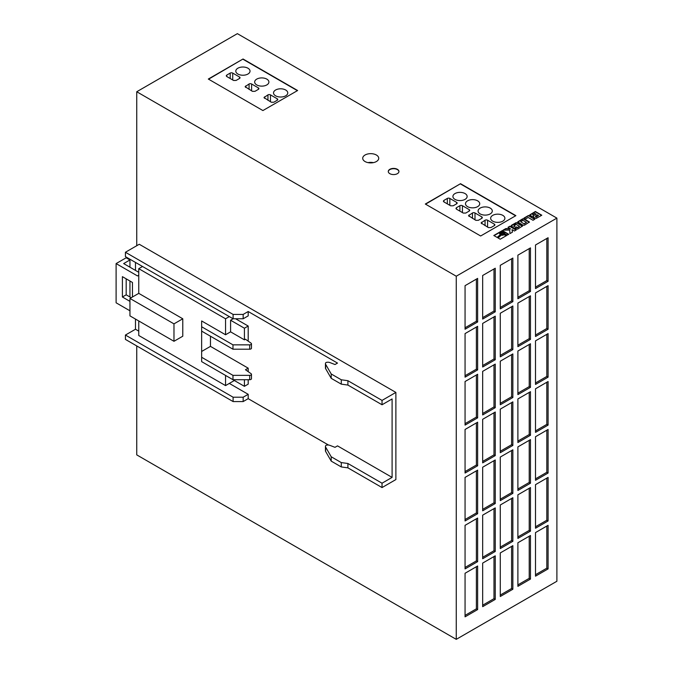 <?xml version="1.0" encoding="UTF-8"?>
<svg xmlns="http://www.w3.org/2000/svg" width="673" height="673" viewBox="0 0 673 673"><rect width="100%" height="100%" fill="white"/><g stroke="black" fill="none" stroke-linecap="round" stroke-linejoin="round"><path stroke-width="1.01" d="M376.375 155.009A8.009 4.618 0 0 0 367.651 154.008A8.009 4.618 0 0 0 362.713 158.273A8.009 4.618 0 0 0 365.052 161.545A8.009 4.618 0 0 0 373.776 162.546A8.009 4.618 0 0 0 378.722 158.273A8.009 4.618 0 0 0 376.375 155.009M373.38 162.63A8.009 4.618 0 0 0 368.047 162.63M285.68 90.005A7.117 4.105 0 0 0 277.924 89.114A7.117 4.105 0 0 0 273.532 92.908A7.117 4.105 0 0 0 275.619 95.818A7.117 4.105 0 0 0 283.367 96.71A7.117 4.105 0 0 0 287.766 92.908A7.117 4.105 0 0 0 285.68 90.005M266.811 79.111A7.117 4.105 0 0 0 259.055 78.219A7.117 4.105 0 0 0 254.663 82.022A7.117 4.105 0 0 0 256.75 84.924A7.117 4.105 0 0 0 264.506 85.816A7.117 4.105 0 0 0 268.897 82.022A7.117 4.105 0 0 0 266.811 79.111M247.942 68.217A7.117 4.105 0 0 0 240.185 67.325A7.117 4.105 0 0 0 235.794 71.128A7.117 4.105 0 0 0 237.88 74.03A7.117 4.105 0 0 0 245.637 74.922A7.117 4.105 0 0 0 250.028 71.128A7.117 4.105 0 0 0 247.942 68.217M465.06 193.572A7.117 4.105 0 0 0 457.304 192.68A7.117 4.105 0 0 0 452.912 196.474A7.117 4.105 0 0 0 454.998 199.385A7.117 4.105 0 0 0 462.755 200.268A7.117 4.105 0 0 0 467.146 196.474A7.117 4.105 0 0 0 465.06 193.572M477.637 200.832A7.117 4.105 0 0 0 469.88 199.94A7.117 4.105 0 0 0 465.489 203.742A7.117 4.105 0 0 0 467.575 206.645A7.117 4.105 0 0 0 475.331 207.536A7.117 4.105 0 0 0 479.723 203.742A7.117 4.105 0 0 0 477.637 200.832M502.798 215.36A7.117 4.105 0 0 0 495.042 214.468A7.117 4.105 0 0 0 490.651 218.262A7.117 4.105 0 0 0 492.737 221.165A7.117 4.105 0 0 0 500.485 222.056A7.117 4.105 0 0 0 504.885 218.262A7.117 4.105 0 0 0 502.798 215.36M490.222 208.1A7.117 4.105 0 0 0 482.465 207.208A7.117 4.105 0 0 0 478.074 211.002A7.117 4.105 0 0 0 480.152 213.905A7.117 4.105 0 0 0 487.908 214.796A7.117 4.105 0 0 0 492.3 211.002A7.117 4.105 0 0 0 490.222 208.1M397.381 169.31A5.334 3.079 0 0 0 391.568 168.645A5.334 3.079 0 0 0 388.271 171.489A5.334 3.079 0 0 0 389.835 173.668A5.334 3.079 0 0 0 395.648 174.341A5.334 3.079 0 0 0 398.946 171.489A5.334 3.079 0 0 0 397.381 169.31M398.938 171.64A5.334 3.079 0 0 0 397.381 169.604A5.334 3.079 0 0 0 391.686 168.906A5.334 3.079 0 0 0 388.279 171.64M503.48 232.732A1.708 0.984 0 0 0 501.621 232.522A1.708 0.984 0 0 0 500.569 233.43A1.708 0.984 0 0 0 501.074 234.128A1.708 0.984 0 0 0 502.933 234.339A1.708 0.984 0 0 0 503.984 233.43A1.708 0.984 0 0 0 503.48 232.732M503.959 233.573A1.708 0.984 0 0 0 503.48 233.026A1.708 0.984 0 0 0 501.738 232.791A1.708 0.984 0 0 0 500.586 233.573M136.745 245.721L136.745 91.747L237.376 33.65L556.891 218.119L556.891 581.253L456.252 639.35L136.745 454.881L136.745 345.939M460.534 183.695L425.311 204.028L480.657 235.987L515.88 215.646L460.534 183.695L425.563 204.171M243.037 58.997L208.319 79.044L262.907 110.557L297.626 90.519L243.037 58.997L208.571 79.187M533.714 217.488L536.23 218.389L541.79 215.217L535.371 211.507L529.727 214.923L531.914 216.454L533.605 216.311L533.714 217.488M534.917 219.179L528.498 215.478L523.93 218.111L525.487 219.011L528.154 217.472L533.016 220.281L534.917 219.179M522.938 225.177L524.486 225.203L529.432 222.006L524.233 218.86L522.685 218.834L517.73 221.863L522.938 225.177M514.609 228.038L517.562 229.165L522.492 226.01L517.301 222.864L516.048 222.704L511.446 225.32L511.228 226.044L513.171 227.205L515.081 226.103L514.063 225.522L516.082 224.353L519.539 226.355L517.529 227.516L516.519 226.936L514.609 228.038M510.445 228.719L505.835 228.559L503.152 230.116L509.739 230.116L509.941 233.607L512.439 232.16L512.044 229.644L514.424 231.016L516.317 229.922L509.898 226.212L508.006 227.306L510.445 229.005L505.835 228.854L503.648 230.116M504.935 233.018L504.834 234.027L507.484 235.02L508.771 234.28L502.352 230.57L493.805 235.508L497.145 237.434L500.359 234.574L499.526 233.514L500.325 232.303L502.992 231.891L504.935 233.018M502.176 235.02L501.242 234.911L497.902 237.872L500.224 239.218L506.719 235.457L504.262 234.541L501.242 235.197L498.104 237.99M136.745 91.747L456.252 276.216L456.252 639.35M556.891 218.119L456.252 276.216M530.467 439.629L517.89 446.889L517.89 490.466L530.467 483.206L530.467 439.629M512.86 449.8L500.283 457.06L500.283 500.636L512.86 493.368L512.86 449.8M495.252 459.962L482.667 467.222L482.667 510.799L495.252 503.539L495.252 459.962M477.637 470.133L465.06 477.393L465.06 520.969L477.637 513.709L477.637 470.133M548.083 477.393L535.506 484.653L535.506 528.229L548.083 520.969L548.083 477.393M530.467 487.563L517.89 494.823L517.89 538.4L530.467 531.14L530.467 487.563M512.86 497.726L500.283 504.994L500.283 548.571L512.86 541.302L512.86 497.726M495.252 507.896L482.667 515.156L482.667 558.733L495.252 551.473L495.252 507.896M548.083 333.598L535.506 340.858L535.506 384.434L548.083 377.166L548.083 333.598M548.083 285.663L535.506 292.923L535.506 336.5L548.083 329.24L548.083 285.663M477.637 566.001L465.06 573.261L465.06 616.838L477.637 609.57L477.637 566.001M495.252 555.831L482.667 563.091L482.667 606.667L495.252 599.407L495.252 555.831M477.637 518.067L465.06 525.327L465.06 568.904L477.637 561.644L477.637 518.067M548.083 525.327L535.506 532.587L535.506 576.164L548.083 568.904L548.083 525.327M530.467 535.498L517.89 542.758L517.89 586.334L530.467 579.074L530.467 535.498M512.86 545.66L500.283 552.928L500.283 596.497L512.86 589.237L512.86 545.66M477.637 422.198L465.06 429.458L465.06 473.035L477.637 465.775L477.637 422.198M495.252 412.027L482.667 419.296L482.667 462.864L495.252 455.604L495.252 412.027M512.86 401.865L500.283 409.125L500.283 452.702L512.86 445.442L512.86 401.865M530.467 391.694L517.89 398.954L517.89 442.531L530.467 435.271L530.467 391.694M477.637 374.264L465.06 381.524L465.06 425.1L477.637 417.84L477.637 374.264M495.252 364.093L482.667 371.361L482.667 414.938L495.252 407.67L495.252 364.093M512.86 353.931L500.283 361.191L500.283 404.767L512.86 397.507L512.86 353.931M530.467 343.76L517.89 351.02L517.89 394.597L530.467 387.337L530.467 343.76M477.637 326.329L465.06 333.589L465.06 377.166L477.637 369.906L477.637 326.329M495.252 316.167L482.667 323.427L482.667 367.004L495.252 359.735L495.252 316.167M512.86 305.996L500.283 313.256L500.283 356.833L512.86 349.573L512.86 305.996M530.467 295.826L517.89 303.094L517.89 346.662L530.467 339.402L530.467 295.826M477.637 278.395L465.06 285.663L465.06 329.232L477.637 321.972L477.637 278.395M495.252 268.233L482.667 275.493L482.667 319.069L495.252 311.809L495.252 268.233M512.86 258.062L500.283 265.322L500.283 308.899L512.86 301.639L512.86 258.062M530.467 247.891L517.89 255.16L517.89 298.736L530.467 291.468L530.467 247.891M548.083 381.524L535.506 388.792L535.506 432.369L548.083 425.1L548.083 381.524M548.083 429.458L535.506 436.727L535.506 480.295L548.083 473.035L548.083 429.458M548.083 237.729L535.506 244.989L535.506 288.566L548.083 281.306L548.083 237.729M382.037 487.563L382.037 483.206L347.907 463.495L341.278 462.578L331.217 456.765L325.623 447.082A3.558 2.053 180 0 1 325.438 446.426L325.438 450.784A3.558 2.053 180 0 0 325.623 451.44L331.217 461.123L341.278 466.936L347.907 467.853L382.037 487.563L395.875 479.571L395.875 392.418L139.261 244.265L125.422 252.257L233.102 314.426L243.163 314.426L248.194 311.515L248.194 315.873L243.163 318.775L243.163 314.426M506.416 235.634L504.262 234.827L502.176 235.314M500.165 234.742L499.526 233.354M508.519 234.423L502.352 230.864L494.058 235.651M502.277 234.103L503.438 233.43L502.277 232.765L501.116 233.43L502.277 234.389L503.438 233.43M502.277 234.389L501.116 233.43M516.065 230.065L509.898 226.507L508.25 227.457M512.397 232.185L512.044 229.644M519.539 226.355L517.529 227.811L516.519 227.222L514.862 228.181M514.828 226.254L514.063 225.522M522.467 226.254L516.679 222.94L511.135 225.909M529.399 222.258L523.3 218.927L517.773 222.073M524.166 223.688L526.479 222.351L523.014 220.349L520.7 221.686L524.166 223.974L526.479 222.351M524.166 223.974L520.7 221.686M534.665 219.331L528.498 215.764L524.183 218.262M533.605 216.311L533.369 217.143M541.538 215.36L535.371 211.802L529.769 215.15M537.365 214.847L535.346 216.235L536.263 216.765L538.476 215.486L537.365 214.847M535.531 216.639L536.263 216.765M536.263 217.059L538.476 215.486M536.129 214.14L534.892 213.425L532.629 214.729L533.899 215.377L536.129 214.14L534.068 215.326M533.588 215.284L532.629 214.729M535.506 287.11L546.821 280.574L546.821 238.452M546.821 280.574L548.083 281.306M535.506 478.848L546.821 472.311L546.821 430.19M546.821 472.311L548.083 473.035M535.506 430.913L546.821 424.377L546.821 382.256M546.821 424.377L548.083 425.1M517.89 297.281L529.214 290.744L529.214 248.623M529.214 290.744L530.467 291.468M500.283 307.452L511.606 300.915L511.606 258.785M511.606 300.915L512.86 301.639M482.667 317.614L493.99 311.077L493.99 268.956M493.99 311.077L495.252 311.809M465.06 327.785L476.383 321.248L476.383 279.127M476.383 321.248L477.637 321.972M517.89 345.215L529.214 338.679L529.214 296.557M529.214 338.679L530.467 339.402M500.283 355.378L511.606 348.841L511.606 306.72M511.606 348.841L512.86 349.573M482.667 365.548L493.99 359.012L493.99 316.89M493.99 359.012L495.252 359.735M465.06 375.719L476.383 369.183L476.383 327.061M476.383 369.183L477.637 369.906M517.89 393.15L529.214 386.613L529.214 344.492M529.214 386.613L530.467 387.337M500.283 403.312L511.606 396.776L511.606 354.654M511.606 396.776L512.86 397.507M482.667 413.483L493.99 406.946L493.99 364.825M493.99 406.946L495.252 407.67M465.06 423.654L476.383 417.117L476.383 374.987M476.383 417.117L477.637 417.84M517.89 441.084L529.214 434.548L529.214 392.418M529.214 434.548L530.467 435.271M500.283 451.247L511.606 444.71L511.606 402.589M511.606 444.71L512.86 445.442M482.667 461.417L493.99 454.881L493.99 412.759M493.99 454.881L495.252 455.604M465.06 471.58L476.383 465.043L476.383 422.922M476.383 465.043L477.637 465.775M500.283 595.05L511.606 588.513L511.606 546.392M511.606 588.513L512.86 589.237M517.89 584.879L529.214 578.343L529.214 536.221M529.214 578.343L530.467 579.074M535.506 574.717L546.821 568.18L546.821 526.05M546.821 568.18L548.083 568.904M465.06 567.448L476.383 560.912L476.383 518.79M476.383 560.912L477.637 561.644M482.667 605.212L493.99 598.676L493.99 556.554M493.99 598.676L495.252 599.407M465.06 615.383L476.383 608.846L476.383 566.725M476.383 608.846L477.637 609.57M535.506 335.045L546.821 328.508L546.821 286.387M546.821 328.508L548.083 329.24M535.506 382.979L546.821 376.443L546.821 334.321M546.821 376.443L548.083 377.166M482.667 557.286L493.99 550.75L493.99 508.62M493.99 550.75L495.252 551.473M500.283 547.115L511.606 540.579L511.606 498.457M511.606 540.579L512.86 541.302M517.89 536.945L529.214 530.408L529.214 488.287M529.214 530.408L530.467 531.14M535.506 526.782L546.821 520.246L546.821 478.124M546.821 520.246L548.083 520.969M465.06 519.514L476.383 512.977L476.383 470.856M476.383 512.977L477.637 513.709M482.667 509.352L493.99 502.815L493.99 460.694M493.99 502.815L495.252 503.539M500.283 499.181L511.606 492.644L511.606 450.523M511.606 492.644L512.86 493.368M517.89 489.01L529.214 482.474L529.214 440.352M529.214 482.474L530.467 483.206M297.382 90.662L243.037 59.283M230.208 73.088L226.776 75.065L226.246 75.805L226.759 76.529L233.548 80.449L236.088 80.44L239.512 78.463A1.775 1.026 0 0 0 240.034 77.732A1.775 1.026 0 0 0 239.512 77.008L232.723 73.088A1.775 1.026 0 0 0 230.208 73.088L230.208 78.522M249.077 83.982L245.107 86.699L252.417 91.343L254.958 91.335L258.382 89.349A1.775 1.026 0 0 0 258.903 88.626A1.775 1.026 0 0 0 258.382 87.902L251.593 83.982A1.775 1.026 0 0 0 249.077 83.982L249.077 89.416M267.947 94.876L263.976 97.593L271.286 102.237L273.818 102.229L277.251 100.243A1.775 1.026 0 0 0 277.772 99.52A1.775 1.026 0 0 0 277.251 98.796L270.462 94.876A1.775 1.026 0 0 0 267.947 94.876L267.947 100.311M515.627 215.797L460.534 183.981M488.405 227.592L490.937 227.575L494.369 225.598A1.775 1.026 0 0 0 494.891 224.875A1.775 1.026 0 0 0 494.369 224.143L487.58 220.222A1.775 1.026 0 0 0 485.056 220.222L481.094 222.948L488.405 227.592M475.828 220.323L478.36 220.315L481.792 218.338A1.775 1.026 0 0 0 482.314 217.606A1.775 1.026 0 0 0 481.792 216.883L474.995 212.962A1.775 1.026 0 0 0 472.48 212.962L468.517 215.68L475.828 220.323M456.471 207.679L455.941 208.42L456.454 209.143L463.243 213.063L465.783 213.055L469.207 211.07A1.775 1.026 0 0 0 469.729 210.346A1.775 1.026 0 0 0 469.207 209.623L462.418 205.702A1.775 1.026 0 0 0 459.903 205.702L456.471 207.679L456.471 209.152M449.842 198.434A1.775 1.026 0 0 0 447.326 198.434L443.894 200.419L443.356 201.16L443.877 201.883L450.666 205.803L453.207 205.787L456.63 203.81A1.775 1.026 0 0 0 457.152 203.086A1.775 1.026 0 0 0 456.63 202.363L449.842 198.434L449.842 205.324M325.438 363.639L325.438 367.996A3.558 2.053 0 0 0 325.623 368.644L331.217 378.335L341.278 384.14L347.907 385.065L382.037 404.767L382.037 400.41L347.907 380.708L341.278 379.782L331.217 373.978L325.623 364.286A3.558 2.053 180 0 1 325.438 363.639A3.558 2.053 180 0 1 325.993 362.537A3.558 2.053 180 0 1 329.871 362.562L334.994 364.53L337.51 363.084L248.194 311.515M382.037 400.41L395.875 392.418M229.325 383.417L248.194 394.311L248.194 398.668L243.163 401.571L233.102 401.571L125.422 339.402L125.422 335.045L135.483 329.24L138.756 331.124M135.483 319.069L135.483 329.24M135.483 262.42L135.483 270.411L138.756 272.296M232.976 349.211L232.976 344.854L201.648 326.767L201.648 331.124L232.976 349.211L249.691 349.211A1.775 1.026 0 0 0 251.475 348.185L251.475 343.827A1.775 1.026 180 0 0 251.071 343.18L245.477 339.234L244.417 339.84L230.587 331.848L230.587 320.23L233.102 318.775L125.422 256.615L125.422 252.257M248.194 398.668L328.517 445.046M382.037 404.767L392.098 398.954L392.098 477.393L382.037 483.206M138.756 320.962L138.756 335.482L225.548 385.595L225.548 375.425M225.548 385.595L234.355 380.514M230.587 378.335L244.417 386.319L248.194 384.14L248.194 379.715M230.587 331.848L225.548 334.759L225.548 318.783L229.325 316.604M225.548 318.783L138.756 268.67L142.533 266.491M129.948 310.791L116.109 302.8L116.109 263.58L126.179 257.776L129.948 259.955L123.664 263.58L135.483 270.411M131.21 297.718L126.179 294.816L126.179 278.832M251.475 374.331A1.775 1.026 180 0 1 249.691 375.357L232.976 375.357L201.648 357.27L201.648 361.628L232.976 379.715L249.691 379.715A1.775 1.026 180 0 0 251.475 378.689L251.475 374.331A1.775 1.026 180 0 0 251.071 373.683L245.477 369.738L248.194 368.165L210.456 346.376L210.456 336.206M248.194 368.165L248.194 371.647M325.438 446.426A3.558 2.053 180 0 1 325.993 445.333A3.558 2.053 180 0 1 329.871 445.358L334.994 447.326L337.51 445.871L392.098 477.393M235.617 318.775L248.194 326.043L248.194 341.152M243.163 401.571L243.163 397.213L248.194 394.311M243.163 397.213L233.102 397.213L125.422 335.045M233.102 314.426L233.102 318.775L243.163 318.775M347.907 385.065L347.907 380.708M341.278 384.14L341.278 379.782M331.217 378.335L331.217 373.978M233.102 401.571L233.102 397.213M347.907 467.853L347.907 463.495M331.217 461.123L331.217 456.765M341.278 466.936L341.278 462.578M129.948 315.873L129.948 298.442L173.979 323.864L173.979 341.295L129.948 315.873M138.756 268.67L138.756 293.361L129.948 298.442M116.109 263.58L137.494 275.93L138.756 275.207M129.948 301.353L122.402 296.995L122.402 276.653L132.463 282.467L132.463 296.995M122.402 296.995L126.179 294.816M244.417 379.715L244.417 386.319M210.456 346.376L201.648 351.457L201.648 357.27M230.587 320.23L244.417 328.222L248.194 326.043M244.417 328.222L244.417 339.84M232.976 379.715L232.976 375.357M201.648 326.767L201.648 320.962L225.548 334.759M251.475 343.827A1.775 1.026 180 0 1 249.691 344.854L232.976 344.854M129.948 259.955L129.948 267.215M129.948 281.011L129.948 296.995M138.756 293.361L182.778 318.783L173.979 323.864M182.778 318.783L182.778 336.214L173.979 341.295M201.648 331.124L201.648 351.457M447.326 203.869L447.326 198.434M456.63 203.81L456.63 202.363M443.894 201.892L443.894 200.419M459.903 211.137L459.903 205.702M462.418 212.584L462.418 205.702M469.207 211.07L469.207 209.623M469.056 216.42L469.056 214.939M472.48 218.397L472.48 212.962M474.995 219.852L474.995 212.962M481.792 218.338L481.792 216.883M481.632 223.68L481.632 222.208M485.056 225.657L485.056 220.222M487.58 227.112L487.58 220.222M494.369 225.598L494.369 224.143M264.514 98.325L264.514 96.853M270.462 101.758L270.462 94.876M277.251 100.243L277.251 98.796M226.776 76.537L226.776 75.065M232.723 79.969L232.723 73.088M239.512 78.463L239.512 77.008M245.645 87.431L245.645 85.959M251.593 90.863L251.593 83.982M258.382 89.349L258.382 87.902M325.623 368.644L325.623 364.286M325.623 451.44L325.623 447.082M249.691 349.211L249.691 344.854M249.691 379.715L249.691 375.357"/></g></svg>
